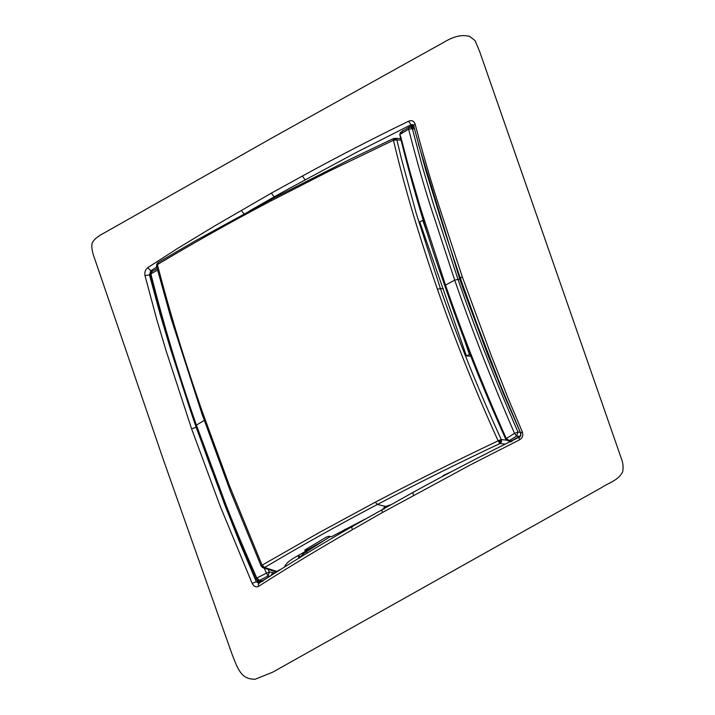 <?xml version="1.0" encoding="UTF-8"?>
<svg xmlns="http://www.w3.org/2000/svg" width="715" height="715" viewBox="0 0 715 715"><rect width="100%" height="100%" fill="white"/><g stroke="black" fill="none" stroke-linecap="round" stroke-linejoin="round"><path stroke-width="1.07" d="M470.05 354.291L466.395 355.864L470.783 356.177M466.395 355.864L419.714 221.802L423.28 220.229M469.362 354.202L462.837 335.469M428.517 236.906L422.672 220.14M275.114 572.885L269.376 572.036L268.366 569.828M306.672 551.194L306.038 551.104M302.874 554.34L302.928 553.285L308.585 550.112M299.013 555.081L299.853 557.512M261.136 566.057L230.391 491.268L201.961 413.896L202.738 412.895L229.417 485.592L262.083 565.181L260.912 565.869L262.709 567.639L264.63 567.504L262.083 565.181L262.602 567.594L275.23 571.634L276.785 571.401L264.63 567.504C300.398 546.224 337.998 525.203 377.422 504.45L385.725 506.435L390.14 504.933M202.738 412.895C185.033 362.362 169.92 312.929 157.407 264.595L156.791 266.4M201.961 413.896L170.84 317.648L156.531 266.123L156.799 264.193L157.997 262.602L157.407 264.595L156.853 264.166M270.163 576.308L268.045 575.995L269.376 572.036L266.463 573.135L264.246 568.318M274.926 573.001L272.665 572.733L270.833 575.736M272.263 574.69L272.683 572.787L274.873 573.037M330.348 536.527L306.538 551.649C303.08 553.866 300.881 555.921 299.96 557.798M345.506 530.423L345.077 529.189M307.566 550.032L308.916 550.148M158.435 262.548L157.97 262.611M506.515 440.154L501.269 439.555C478.174 389.282 457.895 338.955 440.422 288.574L443.264 288.717M401.079 140.203L396.914 139.908L401.267 158.14L416.3 213.588L440.422 288.574L437.437 289.253C454.955 339.75 475.18 390.274 498.123 440.824L501.269 439.555L501.492 441.852L500.026 443.497L498.123 440.824L501.492 441.852M280.843 569.265L276.785 571.401M408.891 127.279L412.725 125.107L410.964 124.794L357.044 152.054L289.53 188.34L274.149 196.875L275.498 197.099M401.875 132.275L402.366 130.961L403.501 130.318M157.166 268.581L156.531 268.938M152.644 271.11L150.802 270.833L156.755 266.972M249.312 211.05L274.149 196.875L271.343 193.139L302.382 176.051C336.497 157.318 371.898 139.041 408.596 121.21L410.964 124.794L412.6 124.571L413.601 125.67L426.212 171.832L444.238 229.98L460.371 278.421L477.763 326.308L500.428 385.09L520.636 433.031C521.181 434.926 520.761 436.284 519.367 437.097L519.367 437.097C482.705 455.142 447.384 473.5 413.395 492.179L352.334 526.454C319.489 545.295 288.342 564.251 258.893 583.315L256.328 581.715L257.883 581.876L259.018 583.234M204.267 420.465L196.402 425.094C178.536 374.106 163.36 323.681 150.883 273.827L157.577 270.154M262.718 581.411L262.146 580.83L258.07 580.607L259.509 580.357L256.819 578.042L266.463 573.135L268.045 575.995L259.509 580.357L262.146 580.83L266.552 578.355M273.264 574.056L272.665 572.733M442.567 476.574L443.273 475.511L452.532 471.149M505.165 444.104L500.026 443.497C457.716 463.347 416.845 483.662 377.422 504.45L375.304 502.198L318.935 532.72L262.083 565.181M437.437 289.253C430.189 268.393 421.77 242.492 414.119 217.271C406.263 191.084 399.372 165.406 393.456 140.247L396.914 139.908L395.824 138.424L393.357 138.612L350.171 159.266L270.797 199.565L194.811 241.143L158.006 262.593M395.824 138.424L393.304 138.639L393.456 140.247L395.824 138.424M506.122 439.144L506.274 438.518C483.429 387.342 463.177 336.211 445.508 285.124L445.347 286.358L445.508 285.124L454.686 280.11C472.383 331.072 492.331 382.168 514.523 433.379L506.274 438.518L509.33 440.547L507.909 440.798L510.546 441.173L511.359 440.914L509.33 440.547L516.65 436.016L519.394 436.427L511.359 440.914L511.931 441.495M400.489 135.796L409.892 171.493L420.786 209.084L445.508 285.124L445.347 286.358M507.909 440.798L505.711 439.099C484.493 392.017 465.59 344.916 448.993 297.789L440.404 273.094C424.379 226.449 410.875 180.493 399.891 135.215C399.435 135.028 400.606 131.676 400.918 132.203L400.32 134.268L408.587 129.174L412.358 128.718L410.41 127.029L408.774 127.333L400.909 132.212M305.832 549.388L306.369 550.916L295.179 557.253C289.307 560.569 285.777 563.778 284.579 566.879L284.552 566.941M413.207 124.902L412.725 125.107L413.386 125.938L411.295 127.118M271.343 193.139L214.545 226.012L177.552 248.48L147.737 267.642L150.802 270.833L149.453 274.819L145.011 275.686L156.665 319.14L166.166 350.976L191.593 428.768L196.16 427.32L224.617 504.504L240.186 543.704L256.328 581.715L252.172 583.404L220.149 506.077L191.593 428.768M150.043 274.909L149.453 274.819L160.223 314.537L171.028 350.609L189.627 408.068L196.16 427.32L196.688 427.382M152 271.646L150.668 275.615M382.9 509.16C381.756 509.321 381.631 510.421 382.534 512.458L471.248 464.446L519.546 439.832C518.858 437.964 518.911 437.053 519.716 437.088M382.534 512.458L352.432 529.672C319.453 548.566 288.208 567.433 258.696 586.255C257.981 584.405 258.267 583.369 259.554 583.127M393.831 138.54L393.304 138.639L393.831 138.54M510.93 441.816L510.546 441.173M510.17 441.62L509.625 441.11M549.701 252.681L479.559 51.274L475.073 40.63L469.487 36.242C464.419 35.518 457.663 33.918 443.398 42.534L272.799 137.468L104.73 232.652C98.259 235.932 94.121 239.284 92.315 242.707C91.198 246.264 91.976 251.555 94.639 258.598L163.074 458.896L222.803 628.145C237.201 668.105 238.667 679.134 255.139 679.25L272.781 672.136L601.288 487.728C609.055 482.536 618.252 480.543 622.685 471.802C623.56 467.038 622.98 462.248 620.96 457.439L549.701 252.681M408.596 121.21C411.733 119.959 413.905 120.907 415.111 124.07C421.627 149.113 428.937 174.415 437.053 199.986L462.283 276.821C460.38 277.751 459.915 278.385 460.889 278.716M415.111 124.07C413.485 124.928 413.181 125.643 414.191 126.206M147.737 267.642C145.315 269.555 144.412 272.236 145.011 275.686M261.288 581.76L259.179 580.812M385.725 506.435C383.624 507.507 383.07 508.428 384.08 509.187M519.546 439.832C522.558 438 523.469 435.319 522.272 431.788L508.401 398.934L491.098 355.096L462.283 276.821M521.065 433.102C520.252 433.111 520.654 432.673 522.272 431.788M258.696 586.255C256.14 587.596 253.968 586.64 252.172 583.404M257.168 580.285L257.883 581.876L258.785 581.501L259.903 582.654M364.614 519.358L331.376 536.759L329.249 536.277L326.728 536.911L305.251 549.737L304.947 550.595L306.369 550.916M516.65 436.016L514.523 433.379L518 432.048L516.65 436.016M519.975 436.999L519.394 436.427C520.699 435.578 521.012 434.237 520.332 432.396L518 432.048C495.638 381.158 475.636 330.267 457.993 279.377L459.924 279.619L418.293 143.608M409.141 127.306L408.587 129.174C416.112 158.238 423.155 183.112 429.706 203.784L454.686 280.11L457.993 279.377L433.245 203.534L422.19 165.952L412.358 128.718L414.664 128.95M410.41 127.029L414.164 127.878M305.251 549.737L304.947 550.595L304.778 550.112M306.235 550.541L323.832 540.665M520.332 432.396L503.682 394.171L488.238 355.963L463.293 289.164L459.924 279.619L460.871 279.368M411.929 127.181L413.896 126.814M393.456 140.247L329.204 171.126L270.467 201.147L271.226 199.512M306.306 550.738L320.678 542.667M498.123 440.824L498.123 440.824C455.759 460.943 414.816 481.401 375.304 502.198M157.407 264.595L157.407 264.595C193.282 243.1 230.963 221.945 270.467 201.147M196.303 426.274L196.402 425.094L224.876 501.912C232.822 522.772 243.466 548.155 256.819 578.042L256.301 578.953M285.464 566.378L285.178 565.556M306.538 551.649L307.066 553.151M302.838 554.241L303.285 553.991M262.602 567.594L260.921 565.887L262.36 567.156L264.058 567.174M302.382 176.051L305.108 179.822M241.241 210.371L244.119 214.062M413.574 495.352C412.68 493.314 412.778 492.233 413.86 492.108M352.432 529.672C351.521 527.652 351.664 526.535 352.87 526.347M500.545 439.627L500.572 441.664L499.365 443.211M396.164 139.881L395.064 138.674L393.304 138.639M306.002 549.871L307.119 548.611M412.055 127.109L411.849 127.583M258.785 581.501L258.401 580.669M298.977 558.049L298.119 555.582M395.225 138.272L400.713 138.692M157.175 268.625L151.374 271.816M509.956 441.164L509.455 440.806M509.893 441.763L509.589 441.101M151.383 271.816C151.473 270.806 149.337 274.81 150.078 275.06L156.808 301.122L182.271 385.564L195.794 425.979L210.442 466.466L243.904 551.39L255.881 578.882L258.052 580.607"/></g></svg>
